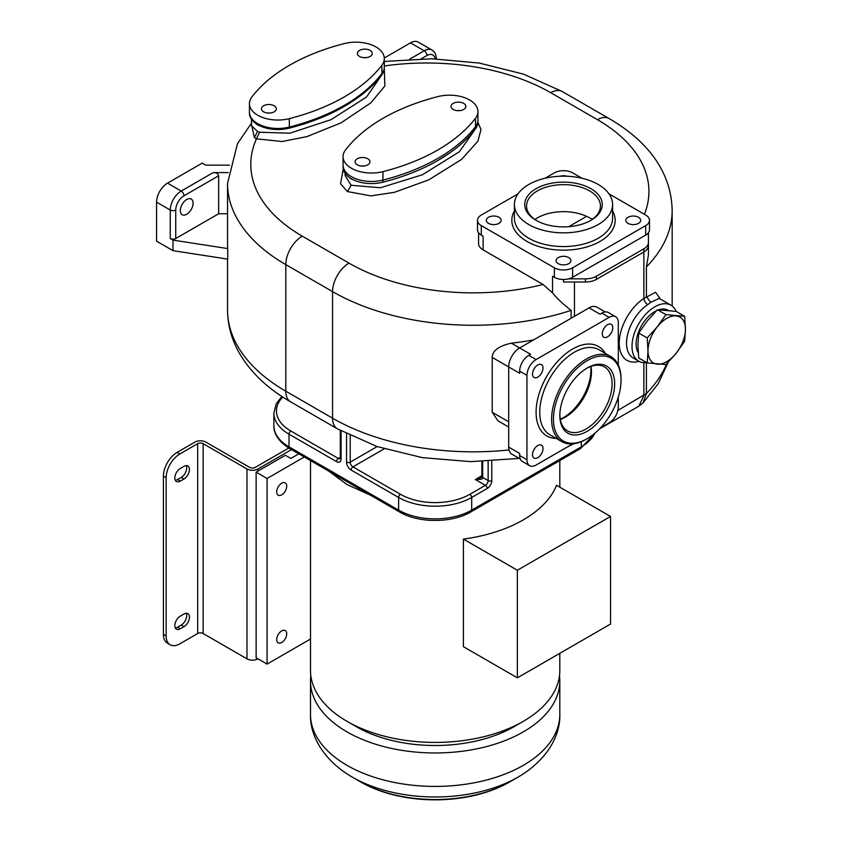 <?xml version="1.0" encoding="UTF-8"?>
<svg xmlns="http://www.w3.org/2000/svg" width="842" height="842" viewBox="0 0 842 842"><rect width="100%" height="100%" fill="white"/><g stroke="black" fill="none" stroke-linecap="round" stroke-linejoin="round"><path stroke-width="1.26" d="M359.934 781.534L359.923 781.534A106.387 61.424 180 0 0 359.934 781.534C401.287 805.941 469.026 805.941 510.389 781.534A106.387 61.424 180 0 1 359.934 781.534L352.366 777.166A117.091 67.602 0 0 0 517.956 777.166A117.091 67.602 0 0 0 518.388 776.913M310.835 675.726A124.658 71.97 0 0 0 310.498 680.999A124.658 71.97 0 0 0 347.009 731.887A124.658 71.97 0 0 0 482.866 747.486A124.658 71.97 0 0 0 559.814 680.999A124.658 71.97 0 0 0 559.488 675.726M310.498 460.553L310.498 670.453A124.658 71.97 0 0 0 347.009 721.341L356.145 726.614A111.744 64.518 180 0 0 514.167 726.614A111.744 64.518 0 0 0 514.178 726.614L523.303 721.341A124.658 71.97 0 0 0 559.814 670.453L559.814 653.318M514.167 726.614L523.303 721.341A124.658 71.97 0 0 1 347.009 721.341L347.009 721.341M328.612 471.015L347.009 484.55L370.448 495.17M499.864 495.17L541.711 471.015M517.367 677.831L463.405 646.677L463.405 539.091A124.658 71.97 0 0 0 556.573 485.297L610.545 516.451L517.367 570.244L517.367 677.831L610.545 624.038L610.545 516.451M666.643 363.86A198.944 114.859 180 0 1 646.414 393.498L642.899 403.044L658.212 383.71L668.211 362.249M660.423 299.12L655.581 292.248L643.877 298.457A5.168 2.768 -123.3 0 0 647.782 304.625A32.291 18.65 120 0 0 626.522 343.21A32.291 18.65 120 0 0 633.216 357.987L638.699 361.155A32.291 18.65 120 0 0 646.603 362.534M646.414 362.565L646.414 393.498L617.881 410.433M642.899 403.044L638.846 406.191L643.877 395.414L643.877 362.649M571.76 444.439L567.876 446.797M520.293 459.037L511.904 454.196A15.503 8.946 -60 0 1 508.694 447.102L508.694 366.944A15.503 8.946 -60 0 1 519.651 347.957L589.074 307.877A15.503 8.946 -60 0 1 596.82 307.109L605.209 311.95M563.498 279.47L563.498 282.017L585.422 282.017A15.503 8.946 0 0 0 596.378 279.397L643.877 251.969A15.503 8.946 0 0 0 648.424 245.643L648.424 232.792A12.914 7.462 180 0 1 645.709 235.097L572.634 277.281A12.914 7.462 180 0 1 568.645 278.849L585.422 278.849A15.503 8.946 0 0 0 596.378 276.229L643.877 248.811A15.503 8.946 0 0 0 648.424 242.475M648.424 232.981L648.424 255.084L646.414 266.925A198.944 114.859 0 0 0 672.169 210.405L672.169 306.004M478.572 232.792L478.572 243.538A15.503 8.946 0 0 0 483.119 249.864L543.09 284.491L552.541 292.911C557.215 298.615 563.414 304.446 571.129 310.393L571.129 318.234M552.541 292.911L552.541 276.229L554.362 277.281A12.914 7.462 180 0 0 568.645 278.849M608.987 193.849L645.709 215.057A12.914 7.462 180 0 1 649.487 220.33A12.914 7.462 180 0 1 645.709 225.603L572.634 267.788A12.914 7.462 180 0 1 554.362 267.788L481.287 225.603L481.287 235.097L483.119 236.149L483.119 249.864M481.287 235.097A12.914 7.462 180 0 1 477.509 229.824L477.509 220.33A12.914 7.462 180 0 1 481.287 215.057L518.009 193.849M581.948 178.241L572.634 172.863A12.914 7.462 180 0 0 554.362 172.863L545.048 178.241M251.474 124.216L254.389 137.73L256.473 138.835L282.07 141.519L306.993 136.604L341.126 122.806L370.901 102.819L384.889 85.947L384.278 68.265M343.231 168.968L340.568 183.745L347.472 191.587L370.922 195.881L394.309 192.355L428.694 179.893L461.553 159.422L477.898 141.193L481.003 129.531L477.909 122.322M251.474 119.227L251.474 125.795L257.494 131.341L259.546 132.215L289.89 133.204L331.022 119.669L366.502 97.041L382.121 74.37M249.432 111.881A28.428 16.408 0 0 0 249.432 112.06L249.432 113.112A28.428 16.408 0 0 0 253.958 121.995L257.494 124.869L262.472 126.91A28.428 16.408 0 0 0 289.322 128.131A180.851 104.419 0 0 0 335.926 110.944A180.851 104.419 0 0 0 344.262 106.418L355.271 99.461A180.851 104.419 0 0 0 381.868 74.706A28.428 16.408 0 0 0 384.289 68.086L384.289 67.518M289.322 128.131L289.322 127.079A28.428 16.408 0 0 1 257.757 123.669A28.428 16.408 0 0 1 249.432 112.06A28.418 16.408 0 0 0 257.757 123.669A28.418 16.408 0 0 0 289.322 127.079A180.851 104.419 0 0 0 344.262 105.366A180.851 104.419 0 0 0 381.879 73.643A28.418 16.408 0 0 0 384.299 67.013L384.299 58.582A28.418 16.408 0 0 0 344.41 43.563A180.851 104.419 0 0 0 251.853 96.998A28.418 16.408 0 0 0 249.432 103.629A28.418 16.408 0 0 0 289.322 118.638A180.851 104.419 0 0 0 381.879 65.202A28.418 16.408 0 0 0 384.299 58.582M344.262 106.418A180.851 104.419 0 0 0 355.271 99.461M289.322 118.638L289.322 127.079A180.851 104.419 0 0 0 344.262 105.366M263.651 111.828A7.431 4.284 0 0 0 271.745 112.754A7.431 4.284 0 0 0 276.334 108.797A7.431 4.284 0 0 0 274.155 105.766A7.431 4.284 0 0 0 266.061 104.829A7.431 4.284 0 0 0 261.473 108.797A7.431 4.284 0 0 0 263.651 111.828M370.07 50.383A7.431 4.284 180 0 1 372.238 53.425A7.431 4.284 180 0 1 367.659 57.382A7.431 4.284 180 0 1 359.566 56.456A7.431 4.284 180 0 1 357.387 53.425A7.431 4.284 180 0 1 361.976 49.457A7.431 4.284 180 0 1 370.07 50.383M270.229 113.017A7.431 4.284 0 0 0 267.567 113.017M363.481 57.635A7.431 4.284 180 0 1 366.144 57.635M253.958 121.995A28.428 16.408 0 0 0 262.472 126.91M508.694 427.031L498.001 420.863L492.223 412.275L508.694 421.789M533.639 339.873A198.944 114.859 180 0 1 511.368 343.168C498.769 345.978 492.381 350.725 492.223 357.429L492.223 412.275M572.813 443.829L536.091 465.037A12.914 7.462 -60 0 1 529.639 465.668A12.914 7.462 -60 0 1 526.955 459.753L526.955 375.374A12.914 7.462 -60 0 1 536.091 359.555L609.166 317.36L601.862 313.15L600.041 314.203L589.074 307.877M511.368 343.168L530.618 354.282L528.787 355.335A12.914 7.462 -60 0 0 519.651 371.154L519.651 373.269L492.223 357.429M601.862 313.15A12.914 7.462 -60 0 1 608.324 312.508L615.628 316.729A12.914 7.462 -60 0 1 618.302 322.644L618.302 365.039M600.578 427.799L609.166 422.842A12.914 7.462 -60 0 0 618.302 407.023L618.302 397.098M508.694 447.102L519.651 453.428L519.651 455.543A12.914 7.462 -60 0 0 522.324 461.448L529.639 465.668M609.166 317.36A12.914 7.462 -60 0 1 615.628 316.729M537.754 445.544A7.431 4.284 -60 0 1 541.469 445.176A7.431 4.284 -60 0 1 542.606 451.133A7.431 4.284 -60 0 1 537.754 457.68A7.431 4.284 -60 0 1 534.038 458.048A7.431 4.284 -60 0 1 532.902 452.091A7.431 4.284 -60 0 1 537.754 445.544M543.006 368.028A7.431 4.284 -60 0 1 539.764 375.5A7.431 4.284 -60 0 1 534.038 377.49A7.431 4.284 -60 0 1 532.502 374.09A7.431 4.284 -60 0 1 535.744 366.617A7.431 4.284 -60 0 1 541.469 364.628A7.431 4.284 -60 0 1 543.006 368.028M607.514 336.853A7.431 4.284 -60 0 1 603.798 337.221A7.431 4.284 -60 0 1 602.662 331.264A7.431 4.284 -60 0 1 607.514 324.717A7.431 4.284 -60 0 1 611.229 324.349A7.431 4.284 -60 0 1 612.366 330.306A7.431 4.284 -60 0 1 607.514 336.853M611.955 411.991A7.431 4.284 -60 0 1 610.303 414.864M551.626 419.148A49.089 28.344 120 0 0 561.793 441.618A49.089 28.344 120 0 0 586.337 439.187L587.253 438.661A47.794 27.597 120 0 0 621.049 380.121L621.049 379.068A49.089 28.344 120 0 0 610.882 356.598A49.089 28.344 120 0 0 573.055 369.743A49.089 28.344 120 0 0 551.626 419.148M621.049 380.121A47.794 27.597 120 0 0 587.242 360.608A47.794 27.597 120 0 0 553.447 419.148A47.794 27.597 120 0 0 587.253 438.661M587.242 367.996L587.242 367.996A38.753 22.376 120 0 0 559.846 415.453A38.753 22.376 120 0 0 587.242 431.283A38.753 22.376 120 0 0 614.649 383.815A38.753 22.376 120 0 0 587.242 367.996L587.242 367.996M559.856 414.706A36.943 21.334 120 0 0 567.497 430.893A36.943 21.334 120 0 0 585.969 429.062A36.943 21.334 -60 0 0 610.103 396.508A36.943 21.334 -60 0 0 604.44 366.901A36.943 21.334 -60 0 0 586.6 368.375M560.33 419.474A36.943 21.334 120 0 0 565.329 417.148A36.943 21.334 120 0 0 590.968 366.407M590.716 366.491A38.753 22.376 -60 0 1 590.905 370.101A38.753 22.376 -60 0 1 560.277 419.211M534.765 448.344A7.431 4.284 -60 0 1 533.439 450.659M534.765 367.796A7.431 4.284 -60 0 1 533.439 370.101M604.524 327.527A7.431 4.284 -60 0 1 603.188 329.832M573.844 443.713L568.287 446.449M229.592 165.148L205.753 165.148L202.227 163.106L167.516 183.146A15.503 8.946 -60 0 0 156.559 202.133L156.559 241.159L172.999 250.653L227.729 259.125L227.729 248.569A198.944 114.859 180 0 1 227.54 243.538L227.54 183.409A198.944 114.859 0 0 0 285.806 264.63L332.558 291.616A198.944 114.859 0 0 0 571.129 310.393M384.278 58.003L410.496 42.868A15.503 8.946 -60 0 1 418.242 42.1L431.946 50.015A15.503 8.946 120 0 0 424.2 50.783L409.675 59.161M218.667 175.768L183.956 195.807A11.63 6.715 120 0 0 175.736 210.047L175.736 238.528L218.667 213.742L218.667 175.768C218.131 173.662 216.299 172.61 213.194 172.599L228.256 172.599M218.667 213.742L227.54 213.742M186.703 214.268A9.041 5.22 120 0 0 192.607 206.301A9.041 5.22 120 0 0 191.218 199.049A9.041 5.22 120 0 0 186.703 199.501A9.041 5.22 120 0 0 180.798 207.469A9.041 5.22 120 0 0 182.177 214.71A9.041 5.22 120 0 0 186.703 214.268M175.736 238.528A3.873 2.242 180 0 1 170.263 238.528L172.999 240.107L172.999 250.653M227.729 248.569L172.999 240.107M347.588 176.052L351.125 178.925L356.103 180.967A28.428 16.408 180 0 1 347.588 176.052A28.428 16.408 180 0 1 343.062 167.169L343.062 165.064A28.418 16.408 0 0 0 351.388 176.662A28.428 16.408 180 0 1 343.062 165.064A28.428 16.408 180 0 1 343.062 164.874M437.893 160.475L448.902 153.518A180.851 104.419 180 0 1 437.893 160.475A180.851 104.419 0 0 1 429.546 165A180.851 104.419 180 0 1 382.952 182.188A28.428 16.408 180 0 1 356.103 180.967M437.893 158.37A180.851 104.419 180 0 1 382.952 180.083A180.851 104.419 0 0 0 437.893 158.37A180.851 104.419 0 0 0 475.509 126.637A28.418 16.408 0 0 0 477.93 120.017L477.93 111.576A28.418 16.408 0 0 0 438.029 96.567A180.851 104.419 0 0 0 345.483 150.002A28.418 16.408 0 0 0 343.062 156.623A28.418 16.408 0 0 0 382.952 171.642A180.851 104.419 0 0 0 475.509 118.206A28.418 16.408 0 0 0 477.93 111.576M477.909 120.522L477.909 122.143A28.428 16.408 180 0 1 475.498 128.763A180.851 104.419 180 0 1 448.902 153.518M382.952 171.642L382.952 180.072A28.428 16.408 180 0 1 351.388 176.662A28.418 16.408 0 0 0 382.952 180.072L382.952 182.188M357.282 164.832A7.431 4.284 0 0 0 365.375 165.758A7.431 4.284 0 0 0 369.954 161.79A7.431 4.284 0 0 0 367.786 158.759A7.431 4.284 0 0 0 359.692 157.833A7.431 4.284 0 0 0 355.103 161.79A7.431 4.284 0 0 0 357.282 164.832M463.689 103.387A7.431 4.284 180 0 1 465.868 106.418A7.431 4.284 180 0 1 461.29 110.386A7.431 4.284 180 0 1 453.185 109.449A7.431 4.284 180 0 1 451.017 106.418A7.431 4.284 180 0 1 455.596 102.461A7.431 4.284 180 0 1 463.689 103.387M363.86 166.011A7.431 4.284 0 0 0 361.197 166.011M457.111 110.639A7.431 4.284 180 0 1 459.774 110.639M646.414 266.925L646.414 296.552L650.624 302.394L647.782 304.625M659.16 298.394L650.624 302.394M676.147 311.393A32.291 18.65 120 0 0 670.99 305.214A32.291 18.65 120 0 0 646.098 313.866A32.291 18.65 120 0 0 632.005 346.367A32.291 18.65 120 0 0 638.699 361.155M656.465 310.709A26.481 15.293 120 0 0 654.844 311.561A26.481 15.293 120 0 0 638.236 352.777M668.211 310.33L668.085 310.256A26.481 15.293 120 0 0 658.907 309.73M647.309 320.918L657.444 309.719L676.168 311.393L684.662 316.297L685.441 329.233L684.662 341.263L676.084 353.366L665.938 364.565L647.214 362.891L638.72 357.987L637.941 345.052L638.72 333.022L647.309 320.918M647.214 362.891L647.993 350.851L647.214 337.926L657.349 326.728L665.938 314.624L684.662 316.297M665.938 314.624L657.444 309.719M647.214 337.926L638.72 333.022M676.084 315.908A26.481 15.293 120 0 0 657.349 326.728A26.481 15.293 -60 0 0 647.993 350.851A26.481 15.293 -60 0 0 657.349 364.176A26.481 15.293 120 0 0 676.084 353.366A26.481 15.293 120 0 0 685.441 329.233A26.481 15.293 120 0 0 676.084 315.908M649.487 220.33L649.487 229.824A12.914 7.462 180 0 1 648.424 232.792M481.287 225.603A12.914 7.462 180 0 1 477.509 220.33M560.13 176.231A7.431 4.284 180 0 1 566.866 176.231M498.99 223.362A7.431 4.284 180 0 1 490.897 224.288A7.431 4.284 180 0 1 486.308 220.33A7.431 4.284 180 0 1 488.486 217.299A7.431 4.284 180 0 1 496.58 216.362A7.431 4.284 180 0 1 501.169 220.33A7.431 4.284 180 0 1 498.99 223.362M568.75 257.568A7.431 4.284 180 0 1 570.929 260.599A7.431 4.284 180 0 1 566.34 264.567A7.431 4.284 180 0 1 558.246 263.63A7.431 4.284 180 0 1 556.067 260.599A7.431 4.284 180 0 1 560.656 256.642A7.431 4.284 180 0 1 568.75 257.568M628.006 217.299A7.431 4.284 180 0 1 636.099 216.362A7.431 4.284 180 0 1 640.688 220.33A7.431 4.284 180 0 1 638.51 223.362A7.431 4.284 180 0 1 630.416 224.288A7.431 4.284 180 0 1 625.827 220.33A7.431 4.284 180 0 1 628.006 217.299M528.787 184.472A49.089 28.344 0 0 0 514.409 204.511A49.089 28.344 0 0 0 544.711 230.687A49.089 28.344 0 0 0 598.209 224.551A49.089 28.344 0 0 0 612.587 204.511A49.089 28.344 0 0 0 582.285 178.325A49.089 28.344 0 0 0 528.787 184.472M536.091 220.33A38.753 22.376 0 0 0 590.905 220.33A38.753 22.376 0 0 0 590.905 188.682A38.753 22.376 0 0 0 536.091 188.682A38.753 22.376 0 0 0 536.091 220.33L536.091 220.33M590.242 220.699A36.943 21.334 0 0 0 600.441 205.985A36.943 21.334 0 0 0 589.621 190.902A36.943 21.334 180 0 0 549.363 186.271A36.943 21.334 180 0 0 526.555 205.985A36.943 21.334 180 0 0 536.743 220.699M592.431 219.246L586.621 216.352A36.943 21.334 0 0 0 534.891 219.488M568.739 226.677L586.621 216.352M350.209 435.619L350.209 462.132A3.873 2.242 -120 0 0 352.945 466.878L400.445 494.307A49.089 28.344 0 0 0 469.868 494.307L485.402 485.339L475.351 479.54C481.003 479.561 483.434 478.866 482.655 477.425L488.139 480.593L488.139 461.321M481.898 475.751L475.351 479.54L480.519 477.867L481.898 476.372A2.579 1.495 0 0 0 482.655 477.425L482.655 461.521M298.836 453.827L290.837 458.437L285.354 455.28L256.126 472.151L256.126 657.791L267.082 664.117L310.498 639.057M163.411 634.321L166.148 635.91A19.377 11.188 120 0 0 170.158 644.772L167.421 643.193A19.377 11.188 -60 0 1 163.411 634.321L163.411 476.109A19.377 11.188 -60 0 1 177.115 452.375L179.851 453.964L197.66 443.671A3.873 2.242 180 0 1 203.143 443.671L246.99 468.994A7.746 4.473 0 0 0 257.947 468.994L291.521 449.607M257.947 658.844L257.947 658.844A7.746 4.473 0 0 1 246.99 658.844L246.99 468.994M177.115 452.375L194.923 442.092A7.746 4.473 180 0 1 205.88 442.092L249.727 467.405A3.873 2.242 0 0 0 255.21 467.405L288.795 448.018M304.309 456.985L267.082 478.477L267.082 664.117M256.126 472.151L267.082 478.477M281.702 494.833A7.104 4.105 120 0 0 286.343 488.57A7.104 4.105 120 0 0 285.249 482.876A7.104 4.105 120 0 0 281.702 483.224A7.104 4.105 120 0 0 277.06 489.486A7.104 4.105 120 0 0 278.144 495.18A7.104 4.105 120 0 0 281.702 494.833M281.702 642.499A7.104 4.105 120 0 0 286.343 636.236A7.104 4.105 120 0 0 285.249 630.542A7.104 4.105 120 0 0 281.702 630.9A7.104 4.105 120 0 0 277.06 637.152A7.104 4.105 120 0 0 278.144 642.846A7.104 4.105 120 0 0 281.702 642.499M170.158 644.772A19.377 11.188 120 0 0 179.851 643.814L197.66 633.531A3.873 2.242 180 0 1 203.143 633.531L246.99 658.844M179.851 453.964A19.377 11.188 120 0 0 166.148 477.688L166.148 635.91M180.304 628.785L183.956 626.68A7.746 4.473 120 0 0 189.029 619.849A7.746 4.473 120 0 0 187.84 613.639A7.746 4.473 120 0 0 183.956 614.018L180.304 616.134A7.746 4.473 120 0 0 175.241 622.964A7.746 4.473 120 0 0 176.431 629.174A7.746 4.473 120 0 0 180.304 628.785L177.567 627.206A7.746 4.473 120 0 1 175.315 627.943M180.304 481.119L183.956 479.014A7.746 4.473 120 0 0 189.029 472.183A7.746 4.473 120 0 0 187.84 465.973A7.746 4.473 120 0 0 183.956 466.352L180.304 468.457A7.746 4.473 120 0 0 175.241 475.288A7.746 4.473 120 0 0 176.431 481.508A7.746 4.473 120 0 0 180.304 481.119L177.567 479.54A7.746 4.473 120 0 1 175.315 480.277M183.956 479.014L181.219 477.425A7.746 4.473 120 0 0 186.219 465.615M181.219 477.425L177.567 479.54M183.956 626.68L181.219 625.09A7.746 4.473 120 0 0 186.219 613.281M181.219 625.09L177.567 627.206M463.405 539.091L517.367 570.244M351.924 776.913A117.091 67.602 0 0 0 352.356 777.166C323.612 760.505 309.824 735.876 310.498 714.448A124.658 71.97 0 0 0 347.009 765.336A124.658 71.97 0 0 0 482.866 780.944A124.658 71.97 0 0 0 559.814 714.448L559.814 680.999M352.356 777.166A117.091 67.602 0 0 0 352.366 777.166L359.923 781.534M594.726 433.377A51.667 29.828 180 0 1 581.306 446.839L471.699 510.126A51.667 29.828 180 0 1 398.624 510.126L289.006 446.839A51.667 29.828 180 0 1 273.871 425.747C273.534 431.367 276.723 440.724 289.806 448.618A3.873 2.242 -60 0 1 289.006 446.839L289.006 434.177L336.505 461.605A6.462 3.726 -120 0 0 341.073 458.964L341.073 430.915M595.052 433.093L580.506 448.618A3.873 2.242 -120 0 0 581.306 446.839L581.306 441.671M580.506 448.618L470.888 511.894A3.873 2.242 -120 0 0 471.699 510.126L471.699 497.464L487.223 488.497A6.462 3.726 120 0 0 491.791 480.593L491.791 461.132M470.888 511.894C451.933 523.303 418.379 523.303 399.424 511.894A3.873 2.242 -60 0 1 398.624 510.126L398.624 497.464A51.667 29.828 0 0 0 471.699 497.464A2.579 1.495 60 0 0 469.868 494.307M643.877 248.811L643.877 298.457A37.458 21.629 -60 0 0 619.333 340.326A37.458 21.629 -60 0 0 639.067 361.355M574.454 282.017L574.454 316.308M585.422 278.849L585.422 282.017M554.362 267.788L554.362 277.281M644.393 214.289A175.683 101.429 0 0 0 597.462 119.69A23.25 13.43 -60 0 1 609.082 118.543L562.34 91.557L523.556 74.149L479.266 63.066L431.946 58.772L384.299 61.477M597.462 119.69L550.71 92.704A175.683 101.429 0 0 0 384.299 65.96M259.546 132.215L256.473 138.835A175.683 101.429 0 0 0 302.257 236.149L348.998 263.136A175.683 101.429 0 0 0 543.09 284.491M254.389 137.73L257.494 131.341M550.71 92.704A23.25 13.43 -60 0 1 562.34 91.557M302.257 236.149A23.25 13.43 120 0 0 285.806 264.63L285.806 391.204A198.944 114.859 180 0 1 227.54 309.982C227.635 324.738 231.382 338.779 238.781 352.103C250.116 371.975 267.398 388.551 290.627 401.844A23.25 13.43 -60 0 1 285.806 391.204L332.558 418.19L332.558 291.616A23.25 13.43 120 0 1 348.998 263.136M381.868 74.706L381.868 73.654M381.879 73.643L381.879 65.202M509.01 449.954A198.944 114.859 180 0 1 332.558 418.19A23.25 13.43 -60 0 0 337.379 428.831L290.627 401.844M536.091 359.555L528.787 355.335M526.955 375.374L519.651 371.154M526.955 459.753L519.651 455.543M556.152 438.366A51.667 29.838 120 0 1 536.091 412.296A51.667 29.838 -60 0 1 564.161 355.05A51.667 29.838 -60 0 1 605.24 353.345M561.793 441.618L549.91 434.767A49.089 28.344 120 0 1 539.743 412.296A49.089 28.344 -60 0 1 561.172 362.891A49.089 28.344 -60 0 1 598.999 349.746L610.882 356.598M436.282 58.877A3.873 2.242 0 0 0 436.293 58.687C436.198 54.593 434.756 51.699 431.946 50.015M435.061 58.845A11.63 6.715 120 0 0 426.936 55.53L421.316 58.772M410.496 42.868L424.2 50.783A3.873 2.242 -120 0 1 426.936 55.53M213.194 172.599L181.219 191.06A15.503 8.946 120 0 0 170.263 210.047L170.263 238.528M167.516 183.146L181.219 191.06A3.873 2.242 -120 0 1 183.956 195.807M175.736 210.047A3.873 2.242 180 0 1 170.263 210.047L156.559 202.133M345.104 173.284L345.104 175.473L351.125 185.261L380.447 187.755L422.421 174.757L459.374 151.749L475.751 128.416M347.472 191.587L351.125 185.261M475.498 126.658L475.498 128.763M475.509 126.637L475.509 118.206M645.709 225.603L645.709 235.097M572.634 267.788L572.634 277.281M514.409 211.016A51.667 29.828 180 0 0 536.428 245.738A51.667 29.828 180 0 0 600.041 241.422A51.667 29.828 0 0 0 612.587 211.016M514.409 204.511L514.409 218.215A49.089 28.344 180 0 0 544.711 244.401A49.089 28.344 180 0 0 598.209 238.254A49.089 28.344 0 0 0 612.587 218.215L612.587 204.511M596.378 276.229L596.378 279.397M487.223 488.497A2.579 1.495 60 0 0 485.402 485.339A3.873 2.242 120 0 0 488.139 480.593A2.579 1.495 0 0 0 491.791 480.593M346.557 433.809L346.557 462.132A6.462 3.726 -120 0 0 351.125 470.047A2.579 1.495 120 0 1 352.945 466.878L384.194 448.839M351.125 470.047L398.624 497.464A2.579 1.495 120 0 1 400.445 494.307M377.153 446.576L350.209 462.132A2.579 1.495 180 0 1 346.557 462.132M340.315 430.494L340.315 457.911A2.579 1.495 0 0 0 341.073 458.964M340.315 457.301L338.337 458.437A2.579 1.495 120 0 0 336.505 461.605M282.786 397.056A49.089 28.344 0 0 0 290.837 431.02L338.337 458.437A3.873 2.242 -120 0 0 340.2 458.669M281.86 396.456L276.25 403.728L273.871 413.085A51.667 29.828 0 0 0 289.006 434.177A2.579 1.495 120 0 1 290.837 431.02M257.947 471.099L257.947 468.994M203.143 633.531L203.143 443.671M197.66 633.531L197.66 443.671M163.411 476.109L166.148 477.688M510.389 781.534L517.956 777.166C546.7 760.505 560.498 735.876 559.814 714.448M310.498 714.448L310.498 680.999M559.814 487.171L559.814 460.553M399.424 511.894L289.806 448.618M638.846 406.191L599.567 428.873M672.169 210.405C671.263 169.716 645.109 139.467 609.082 118.543M227.54 183.409L237.486 143.698L251.474 123.164M249.432 112.06L249.432 103.629M519.167 458.395L470.657 461.648L422.295 457.627L376.995 446.523L337.379 428.831M227.54 259.094L227.54 309.982M343.062 165.064L343.062 156.623M659.233 298.436L670.99 305.214M340.315 457.911L340.273 458.637M273.871 413.085L273.871 425.747M481.898 476.372L481.898 461.542"/></g></svg>
